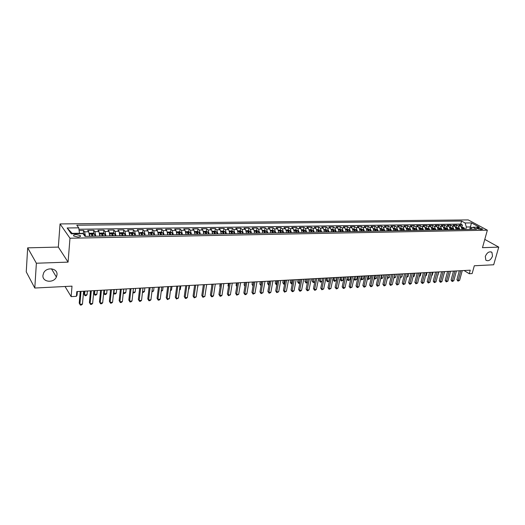 <?xml version="1.0" encoding="UTF-8"?>
<svg xmlns="http://www.w3.org/2000/svg" width="525" height="525" viewBox="0 0 525 525"><rect width="100%" height="100%" fill="white"/><g stroke="black" fill="none" stroke-linecap="round" stroke-linejoin="round"><path stroke-width="0.79" d="M56.995 274.792L56.378 277.029C53.629 283.487 42.144 282.168 42.932 275.389L43.673 272.875C46.718 266.536 57.868 268.216 56.995 274.792M492.516 256.141C490.691 260.183 488.467 261.529 485.848 260.177L485.297 256.449C487.095 252.427 489.307 251.068 491.932 252.361L492.516 256.141M77.943 237.064C80.168 236.913 80.955 236.414 80.312 235.567L76.132 234.537C73.894 234.682 73.1 235.18 73.756 236.033L77.943 237.064M27.674 247.846L26.25 271.871L34.794 288.035L36.376 263.228L68.079 262.126L69.976 238.225L60.047 223.932L58.334 247.085L27.674 247.846L36.376 263.228M69.976 238.225L487.358 230.186L468.228 219.916L60.047 223.932M487.358 230.186L482.475 247.682L498.75 247.118L484.785 239.4M498.75 247.118L493.677 264.777L474.311 265.762L472.146 273.564L469.265 273.735L470.249 270.185L76.808 291.592L76.407 296.323L71.144 296.625L72.004 286.145L34.794 288.035M462.158 229.497L460.792 226.098L458.948 225.081L462.44 225.028L461.856 227.213M459.815 229.537L458.45 226.131L456.612 225.113L456.035 227.305M456.612 225.113L453.088 225.159L454.919 226.183L456.284 229.602M450.345 229.714L448.987 226.275L447.162 225.245L450.726 225.199L450.148 227.404M444.347 229.819L442.988 226.367L441.177 225.33L444.773 225.284L444.202 227.496M438.283 229.93L436.931 226.459L435.127 225.422L438.762 225.369L438.191 227.594M432.16 230.042L430.815 226.551L429.01 225.507L432.685 225.455L432.121 227.692M425.965 230.153L424.627 226.643L422.835 225.593L426.549 225.54L425.985 227.791M419.711 230.272L418.379 226.741L416.594 225.684L420.348 225.632L419.79 227.896M413.385 230.383L412.059 226.839L410.281 225.776L414.074 225.717L413.523 227.994M406.993 230.501L405.674 226.931L403.909 225.868L407.741 225.809L407.19 228.099M400.529 230.619L399.217 227.03L397.458 225.96L401.336 225.901L400.792 228.198M393.999 230.738L392.687 227.135L390.948 226.052L394.866 225.993L394.321 228.303M387.398 230.856L386.092 227.233L384.359 226.144L388.316 226.091L387.778 228.414M380.717 230.98L379.424 227.332L377.698 226.242L381.701 226.183L381.17 228.519M373.964 231.105L372.678 227.437L370.965 226.334L375.014 226.282L374.489 228.624M367.139 231.23L365.859 227.542L364.16 226.433L368.255 226.373L367.73 228.736M360.242 231.354L358.969 227.647L357.276 226.531L361.417 226.472L360.898 228.848M353.259 231.479L351.993 227.752L350.313 226.629L354.5 226.57L353.988 228.959M346.198 231.61L344.945 227.857L343.278 226.734L347.511 226.675L346.999 229.071M339.058 231.742L337.811 227.968L336.158 226.833L340.443 226.774L339.938 229.189M331.839 231.873L330.599 228.073L328.958 226.938L333.29 226.879L332.791 229.3M324.535 231.965L323.302 228.185L321.674 227.043L326.058 226.977L325.566 229.418M317.146 232.135L315.919 228.303L314.311 227.148L318.741 227.082L318.255 229.537M309.678 232.129L308.457 228.414L306.856 227.253L311.338 227.187L310.859 229.661M302.105 232.411L300.904 228.526L299.322 227.364L303.857 227.299L303.378 229.779M294.453 232.549L293.258 228.644L291.69 227.469L296.277 227.404L295.811 229.904M286.709 232.693L285.521 228.762L283.979 227.581L288.619 227.515L288.153 230.029M278.873 232.838L277.699 228.88L276.17 227.692L280.862 227.627L280.409 230.153M270.939 232.982L269.778 229.005L268.262 227.804L273.02 227.738L272.567 230.278M262.913 233.126L261.765 229.123L260.269 227.922L265.079 227.85L264.639 230.409L262.585 230.442M254.789 233.277L253.654 229.248L252.171 228.034L257.04 227.968L256.607 230.547M246.566 233.422L245.444 229.373L243.981 228.152L248.909 228.08L248.476 230.692M238.245 233.579L237.129 229.497L235.686 228.27L240.673 228.198L240.253 230.843M239.945 232.752L239.886 233.113M229.819 233.73L228.716 229.628L227.292 228.388L232.345 228.316L231.925 230.987M231.623 232.923L231.525 233.553M221.281 233.887L220.198 229.753L218.794 228.513L223.906 228.441L223.493 231.138M223.197 233.1L223.079 233.855M212.645 234.045L211.568 229.884L210.19 228.637L215.368 228.559L214.961 231.289M214.666 233.29L214.554 234.006M203.897 234.202L202.834 230.022L201.475 228.762L206.719 228.683L206.318 231.446M206.023 233.494L205.925 234.163M195.037 234.367L193.988 230.153L192.655 228.887L197.964 228.808L197.571 231.604M197.275 233.71L197.19 234.327M186.06 234.531L185.03 230.291L183.717 229.012L189.092 228.939L188.711 231.761M188.409 233.966L188.337 234.485M176.971 234.695L175.96 230.429L174.668 229.143L180.114 229.064L179.734 231.925M179.425 234.288L179.379 234.649M167.764 234.859L166.766 230.567L165.506 229.274L171.019 229.195L170.651 232.089M158.438 235.029L157.461 230.711L156.22 229.405L161.805 229.327L161.444 232.253M148.995 235.2L148.024 230.856L146.816 229.543L152.473 229.464L152.119 232.424M139.42 235.377L138.469 231L137.287 229.681L143.017 229.596L142.675 232.595M129.721 235.554L128.789 231.144L127.627 229.819L133.435 229.733L133.107 232.772M119.89 235.732L118.978 231.295L117.849 229.957L123.729 229.871L123.408 232.949M109.922 235.915L109.029 231.446L107.933 230.101L113.899 230.016L113.584 233.133M99.829 236.099L98.956 231.604L97.886 230.239L103.93 230.153L103.628 233.317M89.591 236.283L88.738 231.755L87.701 230.39L93.824 230.298L93.535 233.507M478.728 227.758L476.68 228.218L480.71 229.543L482.744 229.084L478.728 227.758L478.347 229.13M469.757 229.359L470.413 226.951L466.358 227.017L465.104 222.987L461.567 221.064L76.794 225.218L78.724 227.83L67.147 227.975L71.282 233.828L83.016 233.632L85.037 236.368L476.582 229.235L472.92 227.24L469.967 229.353M465.104 222.987L471.457 222.908L479.305 227.135L472.92 227.24M462.44 225.028L460.753 224.103L78.927 229.248M85.457 236.362L84.61 231.82L83.587 230.449L79.111 230.508M93.824 230.298L94.887 231.663L95.747 236.171M103.93 230.153L105.02 231.512L105.899 235.988M113.899 230.016L115.014 231.354L115.92 235.804M123.729 229.871L124.878 231.21L125.803 235.627M133.435 229.733L134.61 231.059L135.555 235.449M143.017 229.596L144.218 230.915L145.176 235.272M152.473 229.464L153.7 230.77L154.678 235.102M161.805 229.327L163.058 230.626L164.049 234.931M171.019 229.195L172.298 230.488L173.302 234.76M180.114 229.064L181.414 230.344L182.438 234.596M189.092 228.939L190.418 230.213L191.461 234.432M197.964 228.808L199.31 230.075L200.366 234.268M206.719 228.683L208.09 229.943L209.16 234.104M215.368 228.559L216.759 229.806L217.842 233.947M223.906 228.441L225.317 229.681L226.413 233.789M232.345 228.316L233.776 229.55L234.885 233.638M240.673 228.198L242.13 229.425L243.252 233.487M248.909 228.08L250.379 229.3L251.514 233.336M257.04 227.968L258.53 229.176L259.678 233.185M265.079 227.85L266.588 229.051L267.743 233.041M273.02 227.738L274.542 228.926L275.71 232.897M280.862 227.627L282.404 228.808L283.585 232.752M288.619 227.515L290.174 228.69L291.368 232.608M296.277 227.404L297.852 228.572L299.053 232.47M303.857 227.299L305.445 228.46L306.652 232.332M311.338 227.187L312.946 228.342L314.167 232.194M318.741 227.082L320.362 228.231L321.589 232.057M326.058 226.977L327.692 228.119L328.926 231.925M333.29 226.879L334.937 228.007L336.184 231.794M340.443 226.774L342.097 227.902L343.357 231.663M347.511 226.675L349.184 227.791L350.444 231.532M354.5 226.57L356.186 227.686L357.459 231.4M361.417 226.472L363.11 227.581L364.389 231.276M368.255 226.373L369.961 227.476L371.247 231.151M375.014 226.282L376.733 227.377L378.026 231.026M381.701 226.183L383.434 227.273L384.733 230.908M388.316 226.091L390.062 227.174L391.368 230.783M394.866 225.993L396.611 227.069L397.924 230.665M401.336 225.901L403.095 226.971L404.414 230.547M407.741 225.809L409.513 226.879L410.839 230.429M414.074 225.717L415.859 226.78L417.185 230.317M420.348 225.632L422.133 226.682L423.472 230.199M426.549 225.54L428.348 226.59L429.686 230.088M432.685 225.455L434.497 226.498L435.842 229.976M438.762 225.369L440.573 226.4L441.925 229.865M444.773 225.284L446.598 226.314L447.95 229.753M450.726 225.199L452.55 226.223L453.915 229.648M465.708 229.432L466.358 227.017M65.041 286.499L71.144 296.625M464.067 270.519L469.265 273.735M472.001 227.817L470.413 226.951L471.457 222.908M79.472 233.691L79.511 233.244L72.155 233.363L72.47 233.809M460.753 224.103L461.567 221.064M83.587 230.449L83.311 233.697M78.724 227.83L79.511 233.244M67.147 227.975L72.155 233.363M68.079 262.126L58.334 247.085M459.322 270.775L456.908 279.694L458.148 280.488L460.812 270.697M459.598 280.396L457.964 281.137L458.148 280.488L459.598 280.396L462.262 270.618M457.964 281.137L456.908 279.694M461.783 227.213L464.061 227.752L464.953 229.445M463.844 229.464L463.312 228.067L462.518 227.935L463.148 229.477M453.488 271.097L451.087 280.055L452.327 280.855L454.972 271.012M453.784 280.763L452.143 281.505L452.327 280.855L453.784 280.763L456.435 270.933M452.143 281.505L451.087 280.055M447.595 271.412L445.207 280.422L446.44 281.229L449.072 271.333M447.917 281.131L446.263 281.879L446.44 281.229L447.917 281.131L450.555 271.254M446.263 281.879L445.207 280.422M441.637 271.74L439.261 280.79L440.488 281.603L443.107 271.661M441.984 281.505L440.921 282.22L440.324 282.253L440.488 281.603L441.984 281.505L444.603 271.576M440.324 282.253L439.261 280.79M435.619 272.068L433.256 281.164L434.483 281.978L437.082 271.989M435.993 281.886L434.326 282.634L434.483 281.978L435.993 281.886L438.598 271.904M434.326 282.634L433.256 281.164M455.91 227.305L458.22 227.85L459.113 229.55M457.99 229.569L457.459 228.165L456.665 228.04L457.288 229.582M443.842 274.47L444.76 271.569M449.971 227.404L452.327 227.948L453.206 229.661M452.077 229.681L451.553 228.27L450.745 228.139L451.356 229.596M437.837 274.811L438.926 271.884M438.165 274.792L437.771 275.061M443.973 227.502L446.362 228.047L447.248 229.766M446.106 229.786L445.574 228.368L444.767 228.244L445.364 229.609M431.767 275.159L432.278 275.126L433.033 272.206M432.278 275.126L431.668 275.54M437.916 227.601L440.344 228.145L441.223 229.878M440.068 229.898L439.543 228.473L438.729 228.349L439.34 229.911M425.637 275.507L426.326 275.467L427.074 272.534M426.326 275.467L425.506 276.025M429.542 272.396L427.192 281.538L428.413 282.358L430.992 272.317M429.936 282.266L428.262 283.021L428.413 282.358L429.936 282.266L432.521 272.232M428.262 283.021L427.192 281.538M431.786 227.699L434.254 228.25L435.133 229.989M433.965 230.009L433.44 228.578L432.626 228.454L433.23 230.022M433.191 229.694L433.269 230.022M419.442 275.861L420.315 275.809L421.063 272.856M420.315 275.809L419.278 276.517M423.393 272.731L421.063 281.918L422.277 282.745L424.843 272.652M423.813 282.647L422.75 283.369L422.133 283.408L422.277 282.745L423.813 282.647L426.385 272.567M422.133 283.408L421.063 281.918M425.598 227.798L428.105 228.349L428.977 230.101M427.803 230.121L427.278 228.683L426.451 228.559L427.055 230.134M427.278 228.683L427.107 230.134M413.182 276.216L414.245 276.157L414.98 273.19M414.245 276.157L413.017 276.878M417.185 273.072L414.868 282.306L416.076 283.132L418.628 272.993M417.631 283.041L415.944 283.802L416.076 283.132L417.631 283.041L420.184 272.908M415.944 283.802L414.868 282.306M419.344 227.902L421.89 228.454L422.756 230.213M421.568 230.232L421.05 228.788L420.217 228.67L420.82 230.252M421.05 228.788L420.879 230.245M406.849 276.577L408.109 276.504L408.844 273.525M408.109 276.504L406.685 277.239M410.911 273.413L408.608 282.693L409.808 283.526L412.342 273.335M411.383 283.428L410.314 284.156L409.684 284.196L409.808 283.526L411.383 283.428L413.917 273.249M409.684 284.196L408.608 282.693M413.017 228.001L415.61 228.559L416.476 230.331M415.275 230.35L414.757 228.893L413.917 228.775L414.514 230.363M414.757 228.893L414.586 230.363M400.457 276.938L401.907 276.859L402.636 273.86M401.907 276.859L400.293 277.607M404.565 273.755L402.281 283.087L403.476 283.927L405.989 273.676M405.064 283.828L403.364 284.603L403.476 283.927L405.064 283.828L407.584 273.591M403.364 284.603L402.281 283.087M406.626 228.106L409.264 228.664L410.123 230.442M408.909 230.468L408.391 229.005L407.544 228.887L408.142 230.482M408.391 229.005L408.227 230.475M394.787 274.286L394.065 277.305L395.64 277.213L396.368 274.201M393.999 277.259L393.848 277.889M395.64 277.213L393.967 277.974M398.153 274.103L395.889 283.487L397.077 284.327L399.571 274.03M398.685 284.228L396.972 285.003L397.077 284.327L398.685 284.228L401.185 273.938M396.972 285.003L395.889 283.487M400.168 228.211L402.846 228.775L403.699 230.56M402.472 230.58L401.96 229.11L401.107 228.998L401.697 230.6M401.96 229.11L401.796 230.593M388.434 274.634L387.719 277.666L389.314 277.574L390.029 274.549M387.496 277.502L387.345 278.138M389.314 277.574L387.627 278.335M391.676 274.457L389.425 283.887L390.607 284.734L393.087 274.378M392.234 284.635L390.508 285.416L390.607 284.734L392.234 284.635L394.715 274.293M390.508 285.416L389.425 283.887M393.638 228.316L396.355 228.88L397.208 230.678M395.968 230.705L395.456 229.222L394.603 229.11L395.181 230.718M395.456 229.222L395.292 230.711M382.016 274.982L381.301 278.027L382.915 277.935L383.624 274.897M380.92 277.751L381.222 278.703L380.769 278.381M382.915 277.935L381.222 278.703M385.127 274.811L382.896 284.294L384.07 285.147L386.525 274.739M385.711 285.042L384.635 285.79L383.978 285.83L384.07 285.147L385.711 285.042L388.172 274.647M383.978 285.83L382.896 284.294M387.037 228.421L389.799 228.992L390.646 230.797M389.392 230.823L388.881 229.333L388.021 229.228L388.598 230.836M388.881 229.333L388.723 230.836M375.526 275.336L374.824 278.394L376.451 278.303L377.153 275.244M374.266 277.994L374.824 278.394L374.745 279.077L374.154 278.48M376.451 278.303L374.745 279.077M378.505 275.172L376.294 284.701L377.455 285.561L379.897 275.1M379.116 285.462L377.377 286.25L377.455 285.561L379.116 285.462L381.557 275.008M377.377 286.25L376.294 284.701M380.356 228.532L383.171 229.103L384.011 230.921M382.745 230.941L382.239 229.445L381.367 229.346L381.944 230.954M382.239 229.445L382.082 230.954M368.97 275.691L368.268 278.768L369.915 278.677L370.617 275.605M367.546 278.237L368.268 278.768L368.202 279.451L367.474 278.572M369.915 278.677L368.202 279.451M371.812 275.54L369.62 285.114L370.775 285.981L373.19 275.461M372.455 285.876L371.378 286.63L370.709 286.67L370.775 285.981L372.455 285.876L374.87 275.369M370.709 286.67L369.62 285.114M373.61 228.644L376.471 229.215L377.304 231.039M376.025 231.066L375.519 229.563L374.647 229.458L375.211 231.079M375.519 229.563L375.362 231.079M362.342 276.052L361.646 279.149L363.307 279.051L364.002 275.966M360.747 278.473L361.646 279.149L361.594 279.832L360.708 278.657M363.307 279.051L361.594 279.832M365.039 275.907L362.867 285.534L364.022 286.407L366.411 275.835M365.715 286.302L364.639 287.057L363.963 287.096L364.022 286.407L365.715 286.302L368.117 275.737M363.963 287.096L362.867 285.534M366.785 228.749L369.692 229.327L370.525 231.164M369.226 231.19L368.727 229.674L367.841 229.576L368.406 231.203M368.727 229.674L368.57 231.203M355.642 276.419L354.952 279.53L356.633 279.431L357.322 276.327M353.876 278.709L354.952 279.53L354.907 280.219L353.87 278.742M356.633 279.431L354.907 280.219M358.201 276.281L356.048 285.961L357.19 286.84L359.559 276.202M358.903 286.729L357.827 287.49L357.138 287.529L357.19 286.84L358.903 286.729L361.279 276.111M357.138 287.529L356.048 285.961M359.881 228.867L362.841 229.445L363.667 231.289M347.557 276.859L347.077 279.064L348.187 279.91L349.886 279.812L350.562 276.695M362.355 231.315L361.856 229.793L360.964 229.701L361.528 231.328M361.856 229.793L361.705 231.328M348.863 276.787L348.147 280.606L347.077 279.064M349.886 279.812L348.147 280.606M351.277 276.655L349.151 286.387L350.28 287.273L352.629 276.583M352.019 287.162L350.241 287.969L350.28 287.273L352.019 287.162L354.368 276.485M350.241 287.969L349.151 286.387M352.905 228.979L355.911 229.556L356.731 231.42M340.718 277.233L340.246 279.444L341.342 280.298L343.061 280.206L343.737 277.069M355.405 231.44L354.913 229.911L354.014 229.819L354.565 231.459M354.913 229.911L354.762 231.453M342.018 277.161L341.322 280.993L340.246 279.444M343.061 280.206L341.322 280.993M344.282 277.036L342.175 286.821L343.298 287.713L345.621 276.964M345.05 287.602L343.973 288.369L343.271 288.409L343.298 287.713L345.05 287.602L347.379 276.865M343.271 288.409L342.175 286.821M345.85 229.09L348.902 229.674L349.722 231.545M333.808 277.607L333.342 279.832L334.425 280.691L336.164 280.593L336.833 277.443M348.377 231.571L347.885 230.029L346.979 229.943L347.53 231.584M347.885 230.029L347.734 231.577M335.094 277.535L334.412 281.393L333.342 279.832M336.164 280.593L334.412 281.393M337.208 277.423L335.121 287.26L336.236 288.153L338.533 277.351M338.008 288.041L336.925 288.816L336.217 288.855L336.236 288.153L338.008 288.041L340.312 277.252M336.217 288.855L335.121 287.26M338.71 229.208L341.814 229.793L342.628 231.676M326.819 277.988L326.353 280.225L327.436 281.092L329.188 280.993L329.851 277.823M341.27 231.696L340.784 230.153L339.872 230.068L340.41 231.715M340.784 230.153L340.633 231.709M328.092 277.915L327.429 281.794L326.353 280.225M329.188 280.993L327.429 281.794M330.048 277.81L327.987 287.7L329.09 288.606L331.367 277.738M330.888 288.494L329.083 289.308L329.09 288.606L330.888 288.494L333.165 277.64M329.083 289.308L327.987 287.7M331.492 229.327L334.648 229.917L335.455 231.807M319.751 278.368L319.292 280.619L320.362 281.492L322.14 281.393L322.79 278.204M334.084 231.827L333.598 230.272L332.679 230.193L333.211 231.847M333.598 230.272L333.454 231.84M321.018 278.303L320.368 282.201L319.292 280.619M322.14 281.393L320.368 282.201M322.809 278.204L320.768 288.153L321.871 289.058L324.115 278.132M323.682 288.947L321.871 289.767L321.871 289.058L323.682 288.947L325.933 278.033M321.871 289.767L320.768 288.153M324.188 229.445L327.397 230.035L328.197 231.938M312.605 278.762L312.152 281.026L313.215 281.899L314.842 281.807M326.812 231.965L326.327 230.396L325.402 230.317L325.933 231.978M326.327 230.396L326.183 231.971M313.858 278.69L313.235 282.608L312.152 281.026M314.816 281.938L313.235 282.608M315.486 278.604L313.471 288.606L314.56 289.518L316.785 278.532M316.398 289.4L315.315 290.187L314.58 290.233L314.56 289.518L316.398 289.4L318.623 278.434M314.58 290.233L313.471 288.606M316.798 229.563L320.066 230.16L320.86 232.07M305.379 279.156L304.933 281.426L305.983 282.312L307.447 282.227M319.456 232.096L318.977 230.521L318.038 230.449L318.563 232.116M318.977 230.521L318.832 232.109M306.62 279.083L306.016 283.021L304.933 281.426M307.387 282.509L306.016 283.021M308.083 279.005L306.095 289.058L307.171 289.984L309.363 278.939M309.028 289.866L307.939 290.653L307.197 290.699L307.171 289.984L309.028 289.866L311.227 278.834M307.197 290.699L306.095 289.058M309.323 229.681L311.023 229.655L312.644 230.285L313.432 232.207M298.069 279.549L297.629 281.84L298.673 282.726L299.959 282.653M312.014 232.234L311.535 230.646L310.597 230.58L311.115 232.247M311.535 230.646L311.397 232.24M299.296 279.484L298.712 283.441L297.629 281.84M299.88 283.087L298.712 283.441M300.589 279.412L298.627 289.524L299.696 290.45L301.862 279.346M301.573 290.332L300.484 291.126L299.736 291.172L299.696 290.45L301.573 290.332L303.745 279.241M299.736 291.172L298.627 289.524M301.763 229.806L303.516 229.779L305.143 230.409L305.924 232.345M290.679 279.95L290.246 282.253L291.277 283.146L292.392 283.087M304.487 232.372L304.014 230.777L303.063 230.711L303.575 232.385M304.014 230.777L303.877 232.378M291.893 279.884L291.329 283.868L290.246 282.253M292.281 283.671L291.329 283.868M293.009 279.825L291.073 289.997L292.13 290.929L294.269 279.759M294.033 290.811L292.943 291.605L292.182 291.651L292.13 290.929L294.033 290.811L296.172 279.654M292.182 291.651L291.073 289.997M285.344 280.245L283.434 290.469L284.478 291.408L286.584 280.173M286.401 291.29L284.543 292.136L284.478 291.408L286.401 291.29L288.514 280.068M284.543 292.136L283.434 290.469M277.587 280.665L275.704 290.948L276.741 291.893L278.814 280.599M278.683 291.775L276.819 292.628L276.741 291.893L278.683 291.775L280.763 280.494M276.819 292.628L275.704 290.948M294.112 229.93L295.923 229.904L297.55 230.534L298.325 232.483M283.205 280.357L282.772 282.673L283.795 283.572L284.734 283.52M296.868 232.509L296.402 230.902L295.437 230.843L295.949 232.523M296.402 230.902L296.264 232.516M284.406 280.291L283.861 284.294L282.772 282.673M284.596 284.255L283.861 284.294M286.368 230.055L288.238 230.029L289.866 230.665L290.633 232.621M275.645 280.77L275.218 283.1L276.229 284.005L276.983 283.959M289.163 232.647L288.697 231.033L287.726 230.98L288.232 232.667M288.697 231.033L288.566 232.66M276.832 280.704L276.308 284.727L275.218 283.1M276.846 284.701L276.308 284.727M278.887 232.463L278.926 232.838M278.539 230.18L280.462 230.153L282.089 230.79L282.85 232.765M267.993 281.19L267.573 283.526L269.141 284.406M281.361 232.792L280.901 231.171L279.923 231.118L280.422 232.805M280.901 231.171L280.77 232.798M269.168 281.124L268.669 285.167L267.573 283.526M269.003 285.147L268.669 285.167M269.732 281.092L267.881 291.434L268.905 292.386L270.946 281.026M270.874 292.267L269.784 293.075L268.997 293.121L268.905 292.386L270.874 292.267L272.921 280.921M268.997 293.121L267.881 291.434M270.959 232.542L271.005 232.982M270.605 230.311L272.6 230.278L274.227 230.928L274.975 232.91M260.256 281.61L259.842 283.959L261.201 284.858M273.473 232.936L273.013 231.302L272.029 231.256L272.514 232.949M273.013 231.302L272.888 232.942M261.417 281.544L260.938 285.613L259.842 283.959M261.791 281.525L259.967 291.926L260.978 292.884L262.986 281.459M262.966 292.76L261.082 293.626L260.978 292.884L262.966 292.76L264.987 281.348M261.082 293.626L259.967 291.926M262.933 232.627L262.986 233.126M264.633 230.409L266.26 231.059L267.008 233.054M252.427 282.037L252.02 284.399L253.175 285.318M265.479 233.08L265.033 231.44L264.036 231.394L264.515 233.1M265.033 231.44L264.908 233.093M253.575 281.971L253.083 285.843M253.057 286L252.02 284.399M253.746 281.964L251.954 292.425L252.952 293.39L254.933 281.899M254.966 293.265L253.076 294.131L252.952 293.39L254.966 293.265L256.955 281.787M253.076 294.131L251.954 292.425M254.802 232.713L254.874 233.271M254.461 230.573L256.574 230.541L258.202 231.19L258.943 233.198M244.506 282.463L244.112 284.845L245.05 285.751M257.401 233.225L256.948 231.577L255.944 231.538L256.423 233.244M256.948 231.577L256.83 233.238M244.958 286.283L244.112 284.845M245.608 282.404L243.849 292.93L244.834 293.902L246.776 282.338M246.875 293.77L245.785 294.597L244.972 294.643L244.834 293.902L246.875 293.77L248.824 282.227M244.972 294.643L243.849 292.93M246.579 232.798L246.658 233.422M246.238 230.705L248.423 230.672L250.051 231.328L250.779 233.349M236.493 282.903L236.099 285.292L236.854 286.033M249.218 233.376L248.771 231.715L247.761 231.683L248.227 233.395M248.771 231.715L248.653 233.389M236.775 286.519L236.099 285.292M237.372 282.85L235.646 293.436L236.618 294.42L238.527 282.791M238.685 294.289L236.768 295.168L236.618 294.42L238.685 294.289L240.601 282.68M236.768 295.168L235.646 293.436M238.252 232.883L238.343 233.573M237.917 230.843L240.168 230.803L241.795 231.466L242.511 233.5M228.382 283.342L228.001 285.751L228.559 286.309M240.929 233.527L240.496 231.853L239.472 231.827L239.932 233.546M240.496 231.853L240.378 233.54M228.5 286.657L228.001 285.751M229.038 283.31L227.338 293.954L228.303 294.938L230.173 283.244M230.39 294.807L228.467 295.693L228.303 294.938L230.39 294.807L232.267 283.132M228.467 295.693L227.338 293.954M229.825 232.962L229.924 233.73M229.497 230.98L231.807 230.941L233.435 231.604L234.15 233.651M220.178 283.789L219.798 286.21L220.159 286.578M232.549 233.677L232.116 231.998L231.079 231.971L231.532 233.697M232.116 231.998L231.998 233.691M220.126 286.794L219.798 286.21M220.592 283.769L218.932 294.473L219.883 295.47L221.714 283.703M221.996 295.339L220.907 296.172L220.06 296.225L219.883 295.47L221.996 295.339L223.84 283.592M220.06 296.225L218.932 294.473M221.287 233.048L221.406 233.881M220.966 231.118L223.348 231.079L224.976 231.748L225.678 233.802M211.87 284.242L211.654 286.834M224.057 233.835L223.63 232.142L222.587 232.122L223.033 233.855M223.63 232.142L223.519 233.842M212.048 284.228L210.42 295.004L211.358 296.008L213.15 284.169M213.498 295.87L212.408 296.71L211.549 296.763L211.358 296.008L213.498 295.87L215.302 284.051M211.549 296.763L210.42 295.004M212.645 233.133L212.776 234.038M212.33 231.256L214.784 231.217L216.405 231.893L217.101 233.96M215.46 233.993L215.04 232.286L213.983 232.273L214.423 234.012M215.04 232.286L214.928 233.999M203.398 284.701L201.803 295.536L202.729 296.546L204.481 284.642M204.894 296.415L202.939 297.314L202.729 296.546L204.894 296.415L206.66 284.524M202.939 297.314L201.803 295.536M203.89 233.218L204.035 234.202M203.582 231.4L206.108 231.354L207.736 232.037L208.418 234.117M206.758 234.15L206.338 232.437L205.275 232.424L205.702 234.17M206.338 232.437L206.233 234.157M197.407 288.488L198.128 284.99M194.637 285.18L193.082 296.08L193.988 297.098L195.7 285.121M196.179 296.96L194.217 297.865L193.988 297.098L196.179 296.96L197.905 285.003M194.217 297.865L193.082 296.08M195.024 233.303L195.188 234.36M194.723 231.545L197.328 231.499L198.949 232.181L199.625 234.281M197.938 234.314L197.531 232.582L196.455 232.582L196.875 234.327M197.531 232.582L197.433 234.321M188.554 288.993L189.033 288.967L189.525 285.456M189.033 288.967L188.501 289.387M185.765 285.659L184.249 296.632L185.141 297.655L186.808 285.607M187.359 297.517L186.27 298.371L185.384 298.423L185.141 297.655L187.359 297.517L189.046 285.482M185.384 298.423L184.249 296.632M186.047 233.389L186.224 234.524M185.752 231.689L188.436 231.643L190.057 232.332L190.719 234.445M189.013 234.472L188.606 232.732L187.523 232.739L187.937 234.491M188.606 232.732L188.514 234.485M179.589 289.498L180.338 289.459L180.817 285.928M180.338 289.459L179.511 290.115M176.781 286.151L175.304 297.183L176.177 298.22L177.804 286.092M178.428 298.075L176.439 298.994L176.177 298.22L178.428 298.075L180.068 285.974M176.439 298.994L175.304 297.183M176.951 233.481L177.148 234.688M176.682 231.893L179.425 231.787L181.046 232.483L181.702 234.609M179.97 234.636L179.576 232.89L178.474 232.897L178.881 234.655M179.576 232.89L179.478 234.649M170.513 290.017L171.531 289.957L171.997 286.407M171.531 289.957L170.408 290.811M167.685 286.643L166.248 297.747L167.101 298.791L168.689 286.591M169.385 298.646L167.383 299.565L167.101 298.791L169.385 298.646L170.979 286.466M167.383 299.565L166.248 297.747M167.737 233.566L167.954 234.859M167.501 232.116L170.303 231.938L171.918 232.634L172.561 234.773M170.815 234.806L170.422 233.048L169.312 233.061L169.706 234.826M170.422 233.048L170.33 234.813M161.319 290.542L162.612 290.469L163.065 286.899M162.612 290.469L161.221 291.342M158.465 287.149L157.073 298.318L157.913 299.368L159.449 287.09M160.223 299.224L159.134 300.09L158.209 300.149L157.913 299.368L160.223 299.224L161.772 286.965M158.209 300.149L157.073 298.318M158.406 233.651L158.635 235.029M158.196 232.332L161.057 232.089L162.678 232.792L163.308 234.944M161.536 234.977L161.149 233.198L160.033 233.218L160.414 234.997M160.991 234.524L161.149 233.198L161.063 234.983M152.007 291.073L153.582 290.981L154.022 287.385M153.582 290.981L151.909 291.874M149.133 287.654L147.781 298.896L148.601 299.952L150.091 287.602M150.938 299.801L149.855 300.681L148.916 300.74L148.601 299.952L150.938 299.801L152.447 287.477M148.916 300.74L147.781 298.896M148.949 233.743L149.198 235.2M148.765 232.555L151.699 232.24L153.274 232.929L153.937 235.115M152.138 235.148L151.758 233.356L150.623 233.382L151.003 235.167M151.6 234.682L151.758 233.356L151.679 235.154M142.57 291.605L144.434 291.5L144.867 287.884M144.434 291.5L143.377 292.366L142.478 292.418M139.676 288.166L138.364 299.48L139.171 300.543L140.615 288.12M141.54 300.398L140.451 301.278L139.506 301.337L139.171 300.543L141.54 300.398L142.997 287.989M139.506 301.337L138.364 299.48M139.368 233.828L139.637 235.371M139.204 232.772L142.216 232.391L143.784 233.087L144.434 235.285M142.616 235.318L142.236 233.513L141.094 233.54L141.468 235.338M142.091 234.859L142.242 233.527L142.163 235.325M133.015 292.149L135.174 292.025L135.588 288.389M135.174 292.025L134.118 292.897L132.956 292.648M133.179 292.95L132.976 292.471M130.095 288.691L128.828 300.07L129.616 301.147L131.007 288.638M132.018 300.996L130.928 301.882L129.97 301.941L129.616 301.147L132.018 300.996L133.422 288.507M129.97 301.941L128.828 300.07M129.655 233.92L129.951 235.548M129.518 232.995L129.695 232.595L132.602 232.549L134.177 233.244L134.813 235.463M132.969 235.495L132.595 233.671L131.434 233.704L131.801 235.515M132.444 235.003L132.53 235.502M123.828 289.032L123.434 292.694L125.797 292.563L126.197 288.901M123.342 292.569L123.795 293.488L123.316 292.779M125.797 292.563L124.74 293.436L123.795 293.488M120.382 289.216L119.168 300.668L119.936 301.757L121.275 289.17M122.364 301.599L121.282 302.492L120.31 302.551L119.936 301.757L122.364 301.599L123.723 289.039M120.31 302.551L119.168 300.668M119.818 234.012L120.133 235.732M119.7 233.212L119.917 232.752L122.863 232.706L124.478 233.428L125.062 235.64M123.191 235.673L122.824 233.828L121.649 233.874L122.01 235.692M122.824 233.828L122.765 235.679M114.286 289.551L113.905 293.239L116.301 293.101L116.681 289.419M113.564 292.76L114.279 294.033L113.551 292.871M116.301 293.101L115.237 293.98L114.279 294.033M110.545 289.754L109.377 301.278L110.125 302.367L111.418 289.708M112.593 302.216L111.503 303.109L110.519 303.174L110.125 302.367L112.593 302.216L113.892 289.57M110.519 303.174L109.377 301.278M109.85 234.104L110.184 235.909M109.751 233.428L110.014 232.916L113 232.864L114.601 233.592L115.178 235.817M113.282 235.856L112.914 233.993L111.733 234.038L112.088 235.876M112.914 233.993L112.862 235.863M104.613 290.076L104.252 293.783L106.673 293.646L107.041 289.944M103.655 292.924L104.646 294.591L103.655 292.95M106.673 293.646L105.617 294.532L104.646 294.591M100.577 290.299L99.461 301.895L100.183 302.997L101.423 290.253M102.683 302.84L101.601 303.739L100.603 303.804L100.183 302.997L102.683 302.84L103.93 290.115M100.603 303.804L99.461 301.895M99.743 234.202L100.098 236.093M99.658 233.638L99.973 233.08L102.998 233.028L104.6 233.763L105.157 236.001M94.014 290.653L93.772 293.285L94.467 294.341L96.928 294.203L97.276 290.476M103.241 236.04L102.88 234.157L101.686 234.216L102.027 236.06M102.88 234.157L102.834 236.047M94.815 290.607L94.467 294.341L94.887 295.148L93.772 293.285M96.928 294.203L95.865 295.096L94.887 295.148M90.477 290.843L89.407 302.518L90.11 303.627L91.291 290.804M92.643 303.47L91.56 304.375L90.549 304.441L90.11 303.627L92.643 303.47L93.837 290.66M90.549 304.441L89.407 302.518M89.493 234.301L89.88 236.283M89.434 233.855L89.795 233.244L92.859 233.192L94.461 233.927L95.005 236.184M84.112 291.191L83.882 293.842L84.558 294.906L87.052 294.768L87.386 291.014M93.063 236.224L92.708 234.321L91.494 234.386L91.829 236.243M92.708 234.321L92.669 236.23M84.893 291.152L84.558 294.906L84.998 295.719L83.882 293.842M87.052 294.768L85.995 295.66L84.998 295.719M80.233 291.401L79.216 303.155L79.905 304.27L81.027 291.362M82.471 304.106L81.388 305.018L80.364 305.084L79.905 304.27L82.471 304.106L83.606 291.217M80.364 305.084L79.216 303.155M79.498 233.408L82.589 233.363L84.144 234.084L84.676 235.882M76.486 295.365L77.037 295.332L77.359 291.559M77.037 295.332L76.447 295.844M458.45 226.131L460.792 226.098M84.61 231.82L88.738 231.755M94.887 231.663L98.956 231.604M105.02 231.512L109.029 231.446M115.014 231.354L118.978 231.295M124.878 231.21L128.789 231.144M134.61 231.059L138.469 231M144.218 230.915L148.024 230.856M153.7 230.77L157.461 230.711M163.058 230.626L166.766 230.567M172.298 230.488L175.96 230.429M181.414 230.344L185.03 230.291M190.418 230.213L193.988 230.153M199.31 230.075L202.834 230.022M208.09 229.943L211.568 229.884M216.759 229.806L220.198 229.753M225.317 229.681L228.716 229.628M233.776 229.55L237.129 229.497M242.13 229.425L245.444 229.373M250.379 229.3L253.654 229.248M258.53 229.176L261.765 229.123M266.588 229.051L269.778 229.005M274.542 228.926L277.699 228.88M282.404 228.808L285.521 228.762M290.174 228.69L293.258 228.644M297.852 228.572L300.904 228.526M305.445 228.46L308.457 228.414M312.946 228.342L315.919 228.303M320.362 228.231L323.302 228.185M327.692 228.119L330.599 228.073M334.937 228.007L337.811 227.968M342.097 227.902L344.945 227.857M349.184 227.791L351.993 227.752M356.186 227.686L358.969 227.647M363.11 227.581L365.859 227.542M369.961 227.476L372.678 227.437M376.733 227.377L379.424 227.332M383.434 227.273L386.092 227.233M390.062 227.174L392.687 227.135M396.611 227.069L399.217 227.03M403.095 226.971L405.674 226.931M409.513 226.879L412.059 226.839M415.859 226.78L418.379 226.741M422.133 226.682L424.627 226.643M428.348 226.59L430.815 226.551M434.497 226.498L436.931 226.459M440.573 226.4L442.988 226.367M446.598 226.314L448.987 226.275M452.55 226.223L454.919 226.183M477.205 228.657L477.448 227.778M464.021 227.738L462.007 227.771M463.07 228.985L463.312 228.067M458.181 227.837L456.127 227.87M457.209 229.11L457.459 228.165M452.281 227.935L450.188 227.968M451.297 229.235L451.553 228.27M446.322 228.034L444.189 228.067M445.318 229.366L445.574 228.368M440.304 228.132L438.132 228.172M439.281 229.497L439.543 228.473M434.214 228.237L432.003 228.27M433.178 229.628L433.44 228.578M428.065 228.336L425.814 228.375M421.851 228.441L419.554 228.48M415.57 228.546L413.234 228.585M409.224 228.651L406.842 228.69M402.806 228.762L400.378 228.802M396.316 228.867L393.848 228.907M389.76 228.979L387.24 229.018M383.132 229.09L380.566 229.13M376.432 229.202L373.813 229.241M369.652 229.313L366.988 229.359M362.801 229.425L360.084 229.471M355.871 229.543L353.108 229.589M348.863 229.661L346.047 229.707M341.775 229.779L338.907 229.825M334.609 229.898L331.688 229.95M327.357 230.022L324.384 230.068M320.027 230.14L316.995 230.193M312.605 230.265L309.52 230.317M305.104 230.39L301.954 230.442M297.511 230.521L294.302 230.573M289.826 230.646L286.558 230.698M282.05 230.777L278.723 230.829M274.181 230.908L270.795 230.967M266.221 231.039L262.769 231.098M258.162 231.177L254.645 231.236M250.005 231.315L246.422 231.374M241.749 231.453L238.094 231.512M233.395 231.591L229.668 231.65M224.936 231.728L221.137 231.794M216.366 231.873L212.5 231.938M207.69 232.017L203.752 232.083M198.909 232.168L194.893 232.234M190.011 232.312L185.916 232.385M181.007 232.463L176.833 232.536M171.878 232.614L167.626 232.687M162.638 232.772L158.301 232.844M153.274 232.929L148.851 233.002M143.784 233.087L139.276 233.159M134.177 233.244L129.577 233.323M132.458 235.036L132.602 233.684M124.432 233.408L119.746 233.487M122.693 235.207L122.83 233.855M114.562 233.573L109.784 233.651M112.796 235.384L112.934 234.019M104.56 233.743L99.691 233.822M102.769 235.567L102.9 234.189M94.421 233.914L89.453 233.993M92.603 235.745L92.728 234.367M84.144 234.084L83.357 234.098M56.378 277.029L51.476 268.807M80.227 236.578L80.312 235.567M491.932 252.361L490.967 251.816M132.451 235.003L132.595 233.671"/></g></svg>
